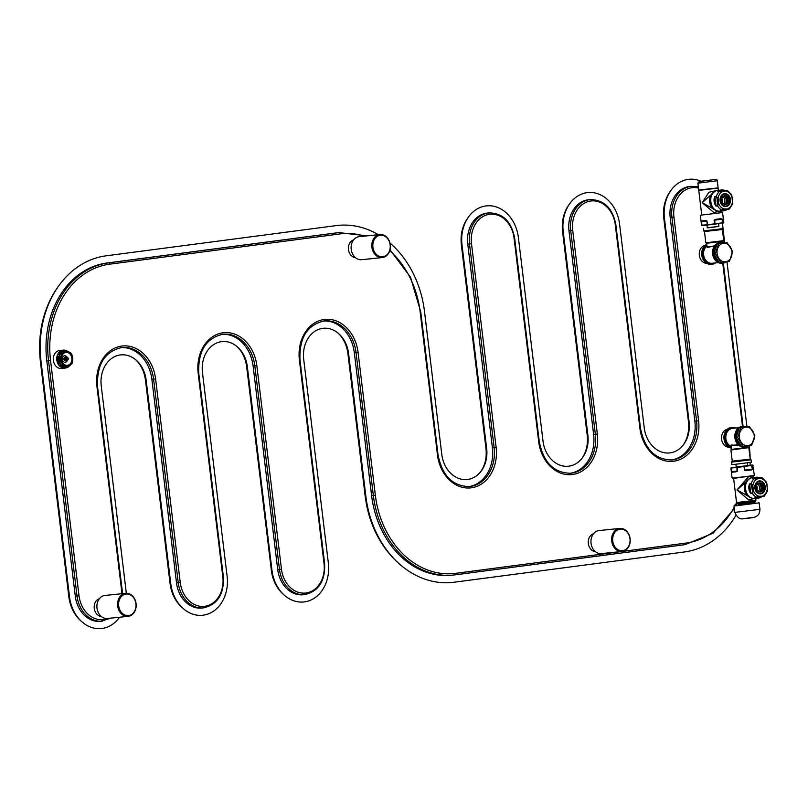 <?xml version="1.0" encoding="UTF-8"?>
<svg xmlns="http://www.w3.org/2000/svg" width="808" height="808" viewBox="0 0 808 808"><rect width="100%" height="100%" fill="white"/><g stroke="black" fill="none" stroke-linecap="round" stroke-linejoin="round"><path stroke-width="1.21" d="M378.397 234.694A96.516 77.285 84.1 0 0 336.249 225.604L106.111 255.823A96.516 77.285 84.1 0 0 59.125 285.315A96.516 77.285 84.1 0 0 41.067 361.701L69.538 596.94A35.491 28.411 84.1 0 0 81.578 621.493A35.491 28.411 84.1 0 0 119.533 617.241M700.94 181.204A35.491 28.411 84.1 0 0 671.105 190.193A35.491 28.411 84.1 0 0 664.459 218.281L689.103 421.887A28.25 22.624 -95.9 0 1 683.82 444.249A28.25 22.624 -95.9 0 1 660.358 451.541A28.25 22.624 -95.9 0 1 644.239 427.786L619.595 224.169A35.491 28.411 84.1 0 0 599.344 194.334A35.491 28.411 84.1 0 0 569.872 203.485A35.491 28.411 84.1 0 0 563.237 231.573L587.881 435.179A28.25 22.624 -95.9 0 1 582.588 457.54A28.25 22.624 -95.9 0 1 559.136 464.832A28.25 22.624 -95.9 0 1 543.006 441.077L518.372 237.471A35.491 28.411 84.1 0 0 498.122 207.626A35.491 28.411 84.1 0 0 468.65 216.786A35.491 28.411 84.1 0 0 462.014 244.874L486.658 448.48A28.25 22.624 -95.9 0 1 481.366 470.842A28.25 22.624 -95.9 0 1 457.914 478.124A28.25 22.624 -95.9 0 1 441.784 454.369L424.483 311.343A96.516 77.285 84.1 0 0 389.941 242.986M750.137 458.348A96.516 77.285 84.1 0 0 749.289 446.127L749.218 445.551M746.945 426.816L726.968 261.701M724.705 242.966L722.958 228.543M722.645 225.988L722.312 223.2M126.189 593.294A35.491 28.411 84.1 0 0 125.897 589.537L101.252 385.931A28.25 22.624 -95.9 0 1 111.645 358.429A28.25 22.624 -95.9 0 1 136.542 360.499A28.25 22.624 -95.9 0 1 146.127 380.043L170.761 583.649A35.491 28.411 84.1 0 0 182.8 608.202A35.491 28.411 84.1 0 0 214.069 610.798A35.491 28.411 84.1 0 0 227.119 576.245L202.475 372.639A28.25 22.624 -95.9 0 1 212.868 345.137A28.25 22.624 -95.9 0 1 237.764 347.198A28.25 22.624 -95.9 0 1 247.349 366.751L271.983 570.357A35.491 28.411 84.1 0 0 284.022 594.91A35.491 28.411 84.1 0 0 315.292 597.496A35.491 28.411 84.1 0 0 328.341 562.954L303.707 359.348A28.25 22.624 -95.9 0 1 314.09 331.846A28.25 22.624 -95.9 0 1 338.986 333.906A28.25 22.624 -95.9 0 1 348.571 353.45L365.883 496.476A96.516 77.285 84.1 0 0 398.617 563.257A96.516 77.285 84.1 0 0 454.106 582.225L684.245 551.995A96.516 77.285 84.1 0 0 735.896 515.393M750.066 465.277A96.516 77.285 84.1 0 0 750.147 462.499M367.105 235.855L338.734 232.593A89.284 71.488 84.1 0 0 337.118 232.785L106.979 263.004A89.284 71.488 84.1 0 0 46.814 360.944L75.285 596.193A28.25 22.624 84.1 0 0 100.606 621.352L110.847 618.13M121.826 593.729A26.805 21.462 84.1 0 0 121.584 590.183L96.95 386.577L97.526 386.487C96.718 364.388 104.808 351.399 121.796 347.511A35.491 28.411 -95.9 0 1 153.591 379.114L178.235 582.72A28.25 22.624 84.1 0 0 203.545 607.879L201.828 608.05A28.25 22.624 84.1 0 1 176.508 582.891L151.864 379.285A35.491 28.411 84.1 0 0 120.937 347.612M96.95 386.577A36.936 29.573 -95.9 0 1 121.836 346.056A36.936 29.573 -95.9 0 1 155.601 378.871L180.245 582.477A26.805 21.462 84.1 0 0 204.747 606.293A26.805 21.462 84.1 0 0 222.816 576.892L198.172 373.276L198.748 373.195C197.94 351.096 206.03 338.098 223.018 334.209A35.491 28.411 -95.9 0 1 254.813 365.812L279.457 569.428A28.25 22.624 84.1 0 0 304.767 594.577L303.05 594.759A28.25 22.624 84.1 0 1 277.73 569.6L253.096 365.994A35.491 28.411 84.1 0 0 222.16 334.32M198.172 373.276A36.936 29.573 -95.9 0 1 223.059 332.765A36.936 29.573 -95.9 0 1 256.823 365.58L281.467 569.185A26.805 21.462 84.1 0 0 305.969 593.001A26.805 21.462 84.1 0 0 324.038 563.59L299.394 359.984L299.97 359.903C299.162 337.794 307.252 324.806 324.24 320.917A35.491 28.411 -95.9 0 1 356.035 352.52L373.346 495.546A89.284 71.488 84.1 0 0 453.349 575.054L451.632 575.225A89.284 71.488 84.1 0 1 371.619 495.728L354.318 352.702A35.491 28.411 84.1 0 0 323.382 321.018M698.334 186.86L689.759 186.476A28.25 22.624 84.1 0 0 670.206 217.524L694.85 421.13L696.567 420.958A35.491 28.411 -95.9 0 1 672.014 459.964C655.207 459.772 644.703 449.228 640.502 428.341L615.858 224.725C612.646 208.222 604.111 199.839 590.254 199.596A28.25 22.624 84.1 0 0 570.711 230.644L595.345 434.25A35.491 28.411 -95.9 0 1 570.791 473.256C553.985 473.064 543.481 462.529 539.279 441.633L514.635 238.027C511.424 221.513 502.889 213.13 489.032 212.888A28.25 22.624 84.1 0 0 469.488 243.935L494.122 447.551A35.491 28.411 -95.9 0 1 469.569 486.547C452.763 486.365 442.259 475.821 438.057 454.924L420.746 311.898L410.494 277.174L390.022 249.813M671.155 460.035A35.491 28.411 84.1 0 0 694.85 421.13M590.254 199.596L588.537 199.768A28.25 22.624 84.1 0 0 568.984 230.825L593.617 434.431L597.354 434.017A36.936 29.573 -95.9 0 1 572.468 474.528A36.936 29.573 -95.9 0 1 538.704 441.713L514.06 238.108A26.805 21.462 84.1 0 0 489.557 214.292A26.805 21.462 84.1 0 0 471.498 243.703L496.132 447.309A36.936 29.573 -95.9 0 1 471.246 487.82A36.936 29.573 -95.9 0 1 437.481 455.015L420.17 311.979A87.83 70.326 84.1 0 0 389.779 250.682M569.933 473.326A35.491 28.411 84.1 0 0 593.617 434.431M489.032 212.888L487.305 213.059A28.25 22.624 84.1 0 0 467.761 244.117L492.395 447.723L496.132 447.309M468.711 486.618A35.491 28.411 84.1 0 0 492.395 447.723M99.414 598.688A9.039 7.242 84.1 0 0 94.243 608.192A9.039 7.242 84.1 0 0 101.232 616.454M353.631 239.885A9.039 7.242 84.1 0 0 348.46 249.399A9.039 7.242 84.1 0 0 355.459 257.661M593.466 533.795A9.039 7.242 84.1 0 0 588.295 543.309A9.039 7.242 84.1 0 0 595.284 551.571M59.812 350.48A9.039 7.242 84.1 0 0 59.651 350.49A9.039 7.242 84.1 0 0 59.479 350.51A9.039 7.242 84.1 0 0 53.379 360.328A9.039 7.242 84.1 0 0 61.489 368.488A9.039 7.242 84.1 0 0 61.66 368.468M704.98 245.481A9.039 7.242 84.1 0 0 699.324 255.126A9.039 7.242 84.1 0 0 706.818 263.408M727.23 429.341A9.039 7.242 84.1 0 0 721.574 438.976A9.039 7.242 84.1 0 0 729.069 447.268M107.575 618.463A11.575 9.272 -95.9 0 1 107.363 618.484A11.575 9.272 -95.9 0 1 96.98 608.05A11.575 9.272 -95.9 0 1 104.798 595.476A11.575 9.272 -95.9 0 1 105 595.456A11.575 9.272 -95.9 0 1 105.212 595.435M125.493 593.355A11.575 9.272 84.1 0 0 117.675 605.919A11.575 9.272 84.1 0 0 128.058 616.363A11.575 9.272 84.1 0 0 128.27 616.332A11.575 9.272 84.1 0 0 136.087 603.768A11.575 9.272 84.1 0 0 125.695 593.335A11.575 9.272 84.1 0 0 125.493 593.355M128.613 615.575A10.857 8.686 84.1 0 0 135.926 603.667A10.857 8.686 84.1 0 0 126.008 594.031A10.857 8.686 84.1 0 0 118.695 605.929A10.857 8.686 84.1 0 0 128.613 615.575M382.841 256.782A10.857 8.686 84.1 0 0 390.153 244.874A10.857 8.686 84.1 0 0 380.235 235.229A10.857 8.686 84.1 0 0 372.912 247.137A10.857 8.686 84.1 0 0 382.841 256.782M622.665 550.682A10.857 8.686 84.1 0 0 629.977 538.785A10.857 8.686 84.1 0 0 620.059 529.139A10.857 8.686 84.1 0 0 612.747 541.047A10.857 8.686 84.1 0 0 622.665 550.682M382.497 257.54A11.575 9.272 84.1 0 0 390.304 244.976A11.575 9.272 84.1 0 0 379.922 234.532A11.575 9.272 84.1 0 0 379.709 234.562A11.575 9.272 84.1 0 0 371.892 247.127A11.575 9.272 84.1 0 0 382.285 257.57A11.575 9.272 84.1 0 0 382.497 257.54M361.802 259.661A11.575 9.272 -95.9 0 1 361.59 259.691A11.575 9.272 -95.9 0 1 351.197 249.248A11.575 9.272 -95.9 0 1 359.015 236.683A11.575 9.272 -95.9 0 1 359.227 236.663A11.575 9.272 -95.9 0 1 359.439 236.643M622.322 551.45A11.575 9.272 84.1 0 0 630.139 538.885A11.575 9.272 84.1 0 0 619.746 528.442A11.575 9.272 84.1 0 0 619.544 528.462A11.575 9.272 84.1 0 0 611.727 541.037A11.575 9.272 84.1 0 0 622.11 551.47A11.575 9.272 84.1 0 0 622.322 551.45M601.627 553.571A11.575 9.272 -95.9 0 1 601.425 553.601A11.575 9.272 -95.9 0 1 591.032 543.158A11.575 9.272 -95.9 0 1 598.849 530.593A11.575 9.272 -95.9 0 1 599.061 530.563A11.575 9.272 -95.9 0 1 599.263 530.543M59.327 356.227A8.686 6.949 -95.9 0 1 59.843 354.611L64.307 350.45A8.686 6.949 -95.9 0 1 65.004 350.308A8.686 6.949 -95.9 0 1 65.155 350.288A9.039 7.242 84.1 0 0 63.095 350.137A9.039 7.242 84.1 0 0 62.933 350.157A9.039 7.242 84.1 0 0 56.823 359.974A9.039 7.242 84.1 0 0 64.943 368.135A9.039 7.242 84.1 0 0 65.105 368.115A9.039 7.242 84.1 0 0 66.923 367.569A8.686 6.949 -95.9 0 1 66.377 367.589L61.065 364.711A8.686 6.949 -95.9 0 1 60.176 363.277L59.327 356.227L58.297 356.338L59.146 363.388A8.686 6.949 -95.9 0 1 58.297 356.338M60.176 363.277L59.146 363.388M64.903 367.771A8.686 6.949 84.1 0 1 57.115 359.944A8.686 6.949 84.1 0 1 62.974 350.521A8.686 6.949 -95.9 0 1 63.135 350.5L65.155 350.288A8.686 6.949 -95.9 0 1 65.711 350.258L71.023 353.147A8.686 6.949 -95.9 0 1 71.912 354.581L72.76 361.631A8.686 6.949 -95.9 0 1 72.245 363.246L67.781 367.408A8.686 6.949 -95.9 0 1 67.084 367.549A8.686 6.949 -95.9 0 1 66.933 367.569L64.903 367.771A8.686 6.949 84.1 0 0 65.064 367.751M67.599 366.398A7.595 6.08 -95.9 0 1 60.661 359.651A7.595 6.08 -95.9 0 1 65.781 351.318A7.595 6.08 -95.9 0 1 72.72 358.065A7.595 6.08 -95.9 0 1 67.599 366.398M65.741 351.278L65.195 350.561L65.741 351.278M66.377 367.589L65.347 367.701A8.686 6.949 -95.9 0 1 60.034 364.812L61.065 364.711M59.843 354.611L58.812 354.722A8.686 6.949 -95.9 0 1 63.266 350.551L64.307 350.45M58.812 354.722L63.266 350.551M65.347 367.701L60.034 364.812M65.913 352.399A6.514 5.212 84.1 0 0 61.519 359.54A6.514 5.212 84.1 0 0 67.478 365.327A6.514 5.212 -95.9 0 0 71.862 358.186A6.514 5.212 -95.9 0 0 65.913 352.399M66.791 356.884A3.252 2.606 -95.9 0 0 64.529 355.813A3.252 2.606 84.1 0 0 62.337 359.378A3.252 2.606 84.1 0 0 65.317 362.277A3.252 2.606 -95.9 0 0 67.205 360.762M65.115 360.641A1.616 1.293 -95.9 0 1 64.792 357.439M66.741 360.822L66.064 361.216L63.973 359.196L65.983 356.641L66.842 360.812L65.054 359.085L66.367 356.934M65.054 359.085L63.973 359.196M66.539 361.166L67.357 360.752L66.892 356.873L68.67 358.611L67.357 360.752M65.983 356.641L66.892 356.873M731.23 446.652A9.403 7.535 -95.9 0 1 725.816 436.613A9.403 7.535 -95.9 0 1 732.381 428.412L738.684 427.765M737.977 444.602L731.129 445.794M738.633 445.218L731.038 445.056L731.331 449.753L734.694 449.268M731.381 449.733L748.339 447.683M732.26 461.136L750.056 459.166L732.26 461.136L730.907 450.006L748.663 447.672M718.352 262.62L712.05 263.267A9.403 7.535 -95.9 0 1 703.627 254.894A9.403 7.535 84.1 0 1 706.929 245.854M707.04 246.783L714.1 246.521M723.312 242.683L723.14 241.259L706.616 243.258L707.141 247.581L714.605 245.743M723.786 240.632L705.839 242.804L723.786 240.632L722.291 229.371M722.443 229.502L704.606 231.512M743.067 446.349L741.532 446.511L736.088 437.734L739.27 427.836L749.43 426.543L740.805 427.674L737.623 437.582L743.067 446.349L751.692 445.218L754.874 435.31L749.43 426.543M739.27 427.836L740.805 427.674M736.088 437.734L737.623 437.582M747.895 445.663A9.332 7.474 84.1 0 0 754.187 435.421A9.332 7.474 84.1 0 0 745.653 427.129A9.332 7.474 84.1 0 0 739.36 437.37A9.332 7.474 84.1 0 0 747.895 445.663M720.817 262.489L719.282 262.651L713.838 253.884L717.019 243.976L727.18 242.683L718.554 243.814L715.373 253.722L720.817 262.489L729.442 261.358L732.624 251.46L727.18 242.683M717.019 243.976L718.554 243.814M713.838 253.884L715.373 253.722M725.645 261.802A9.332 7.474 84.1 0 0 731.937 251.561A9.332 7.474 84.1 0 0 723.402 243.269A9.332 7.474 84.1 0 0 717.11 253.51A9.332 7.474 84.1 0 0 725.645 261.802M749.44 478.801L736.977 489.971L751.43 497.95M752.379 477.629L749.551 476.468M748.693 476.579L736.977 489.971L748.562 499.778L754.743 498.475M739.754 503.536L738.078 504.697L754.955 502.657C755.015 501.839 754.187 501.616 752.45 501.99M738.068 504.616L754.935 502.546M751.036 459.772L731.644 462.115L731.947 464.63L733.886 464.479L751.339 462.287L751.036 459.772L732.008 462.075L732.412 461.257M731.917 461.358L750.087 459.116M732.24 472.306L731.492 471.64L732.24 472.306L737.159 471.458M731.654 472.024L731.058 468.044L743.895 466.62L744.936 470.539L752.278 469.569M731.371 467.64L744.259 466.196L744.956 470.125L752.056 469.196L746.562 470.286L751.299 470.034M744.936 470.539L746.744 470.64M736.906 467.075L737.068 471.266L732.533 471.902L735.664 471.953M757.035 489.759A5.06 4.06 84.1 0 0 756.621 485.669M758.52 491.395A5.06 4.06 84.1 0 0 757.742 483.76M759.773 491.87A5.787 4.636 84.1 0 0 758.874 483.043M760.48 483.628A5.06 4.06 -95.9 0 1 761.237 490.971M758.924 483.033A5.06 4.06 -95.9 0 1 761.479 487.234A5.06 4.06 -95.9 0 1 759.833 491.87M759.49 482.891A4.525 3.616 -95.9 0 1 759.57 482.881A4.525 3.616 -95.9 0 1 763.631 486.961A4.525 3.616 -95.9 0 1 760.58 491.87A4.525 3.616 84.1 0 1 760.5 491.88A4.525 3.616 84.1 0 1 756.44 487.8A4.525 3.616 84.1 0 1 759.49 482.891M758.954 483.022A4.525 3.616 -95.9 0 1 762.378 487.143A4.525 3.616 -95.9 0 1 759.863 491.88M759.429 481.447A5.969 4.777 -95.9 0 1 764.782 486.83A5.969 4.777 -95.9 0 1 760.752 493.304A5.969 4.777 84.1 0 1 760.641 493.324A5.969 4.777 84.1 0 1 755.288 487.941A5.969 4.777 84.1 0 1 759.318 481.457A5.969 4.777 -95.9 0 1 759.429 481.447L758.56 481.538A5.969 4.777 -95.9 0 0 758.46 481.548A5.969 4.777 84.1 0 0 757.864 481.669M759.076 493.415A5.969 4.777 84.1 0 0 759.783 493.405A5.969 4.777 84.1 0 0 759.894 493.395M749.491 484.022L748.865 485.972L749.662 484.164A0.727 0.576 84.1 0 1 749.683 483.83L751.198 483.679L752.834 485.78L753.45 490.799L752.349 493.213A10.494 8.403 84.1 0 0 756.48 497.233L754.965 497.385A0.727 0.576 84.1 0 0 755.227 497.435L760.651 497.425L762.328 496.506M760.358 477.871L758.227 477.336A10.494 8.403 84.1 0 0 756.167 477.235A10.494 8.403 84.1 0 0 755.975 477.255A10.494 8.403 84.1 0 0 753.813 477.922L752.713 478.78M754.965 497.465L756.49 497.627A10.13 8.11 84.1 0 0 760.752 497.061L758.308 498.112A10.494 8.403 84.1 0 0 758.49 498.082A10.494 8.403 84.1 0 0 760.651 497.425M751.167 484.012L752.44 490.921L753.45 490.799A9.039 7.242 84.1 0 0 759.065 496.264L758.732 497.031L756.753 497.274A0.727 0.576 84.1 0 0 756.753 497.274L755.227 497.435A0.727 0.576 84.1 0 0 755.238 497.435L756.722 497.274A0.727 0.576 84.1 0 1 756.48 497.233L759.065 496.264L764.307 496.173L767.519 490.88L766.913 483.921L766.438 482.033L762.065 477.73L756.985 479.033L754.238 478.72A10.494 8.403 84.1 0 0 751.198 483.679A0.727 0.576 84.1 0 0 751.167 484.012L749.662 484.164L750.733 493.052L750.016 491.335A10.13 8.11 84.1 0 1 749.37 486.002L749.531 491.486L750.602 493.223M767.378 488.961L767.236 488.991A9.039 7.242 84.1 0 1 763.085 495.738L764.307 496.173M761.873 477.71A0.727 0.576 84.1 0 0 761.611 477.669L760.49 477.831L761.005 478.498A9.039 7.242 84.1 0 1 766.63 483.962L766.004 481.73M761.611 477.669L760.106 477.821A0.727 0.576 84.1 0 0 760.086 477.821L758.409 477.669A10.13 8.11 84.1 0 0 754.147 478.235L752.985 478.76A0.727 0.576 84.1 0 0 752.733 478.871L754.238 478.72A0.727 0.576 -95.9 0 1 754.49 478.599L761.601 477.669A0.727 0.576 84.1 0 0 761.601 477.669L762.065 477.73M760.197 477.831L758.268 477.346L753.813 477.922M752.905 477.568A10.494 8.403 84.1 0 0 752.713 477.589L758.227 477.336M758.874 481.336A6.151 4.929 -95.9 0 1 759.803 481.427M761.015 493.264A6.151 4.929 -95.9 0 1 760.126 493.547M714.676 191.526L702.213 202.697L716.666 210.676M717.615 190.355L708.899 192.254L702.213 202.697L713.807 212.494L719.979 211.191M718.464 223.715L718.797 226.472L708.454 227.775L707.303 227.866L706.97 225.109M718.787 226.371L707.293 227.765M722.746 225.998L723.049 228.512L716.433 229.442L703.657 230.856L703.354 228.341M722.695 228.593L722.776 229.27L716.403 230.169L704.101 231.532L704.02 230.856M721.938 218.847L720.645 219.059L722.251 219.2L722.251 222.857L714.525 223.867L707.808 224.664L706.818 220.736L701.314 221.301M701.445 221.483L702.202 221.251L701.253 221.705L701.526 225.291L700.314 215.231L722.574 212.534L723.796 222.594L714.979 224.169L714.706 220.2L714.09 220.271L716.322 219.271L714.595 219.806M702.172 221.261L705.243 220.584L701.819 220.938M706.818 220.736L705.243 220.584M723.332 222.988L722.423 223.19L722.251 219.2L714.09 220.271L714.504 224.23L702.051 225.614L701.516 221.675L706.849 221.129L707.283 224.725L701.526 225.291M722.978 196.485A5.06 4.06 -95.9 0 1 723.756 204.121M721.857 198.394A5.06 4.06 -95.9 0 1 722.271 202.475M724.109 195.768A5.787 4.636 -95.9 0 1 725.008 204.586M726.473 203.697A5.06 4.06 84.1 0 0 725.715 196.354M725.069 204.596A5.06 4.06 84.1 0 0 726.715 199.96A5.06 4.06 84.1 0 0 724.16 195.748A4.525 3.616 84.1 0 1 727.614 199.869A4.525 3.616 84.1 0 1 725.099 204.596M725.816 204.596A4.525 3.616 -95.9 0 1 725.736 204.606A4.525 3.616 -95.9 0 1 721.675 200.525A4.525 3.616 -95.9 0 1 724.726 195.617A4.525 3.616 84.1 0 1 724.806 195.607A4.525 3.616 84.1 0 1 728.866 199.687A4.525 3.616 84.1 0 1 725.816 204.596M723.907 194.243A5.969 4.777 84.1 0 0 723.796 194.253A5.969 4.777 84.1 0 0 723.695 194.273A5.969 4.777 -95.9 0 0 723.099 194.395M725.13 206.121A5.969 4.777 -95.9 0 1 725.018 206.131A5.969 4.777 -95.9 0 1 724.311 206.141M724.665 194.173A5.969 4.777 84.1 0 1 730.018 199.546A5.969 4.777 84.1 0 1 725.988 206.03A5.969 4.777 -95.9 0 1 725.877 206.04A5.969 4.777 -95.9 0 1 720.524 200.657A5.969 4.777 -95.9 0 1 724.554 194.183A5.969 4.777 84.1 0 1 724.665 194.173L723.796 194.253M725.594 190.587L719.049 190.637L717.948 191.506M721.483 210.726L720.201 210.11L721.483 210.726A10.494 8.403 84.1 0 0 723.544 210.827A10.494 8.403 84.1 0 0 723.726 210.807A10.494 8.403 84.1 0 0 725.887 210.141L727.564 209.222M715.837 205.949L714.767 204.202L715.969 205.767A0.727 0.576 84.1 0 0 716.07 206.091L717.585 205.939A10.494 8.403 84.1 0 0 721.716 209.949L724.301 208.989L729.533 208.898L732.755 203.606L732.614 201.687M714.1 198.687L714.918 196.546L714.1 198.687A10.494 8.403 84.1 0 0 714.767 204.202M720.201 210.191L720.473 210.151A0.727 0.576 84.1 0 1 720.201 210.11L721.716 209.949A0.727 0.576 84.1 0 0 721.978 209.999L727.988 209.222L728.321 208.464A9.039 7.242 84.1 0 0 732.472 201.717L731.674 194.748L727.301 190.446L722.221 191.749L721.706 191.082L718.221 191.476L725.321 190.547A0.727 0.576 84.1 0 0 725.342 190.547L723.645 190.395A10.13 8.11 84.1 0 0 719.383 190.951L718.221 191.476A0.727 0.576 84.1 0 0 717.969 191.597L719.474 191.435A10.494 8.403 84.1 0 0 716.423 196.394L718.07 198.495L718.686 203.525L717.585 205.939A0.727 0.576 -95.9 0 1 717.484 205.616L715.969 205.767L714.898 196.889L716.403 196.738L717.07 198.617L717.484 205.616M725.433 190.547L723.463 190.062A10.494 8.403 84.1 0 0 721.403 189.961A10.494 8.403 84.1 0 0 721.211 189.981A10.494 8.403 84.1 0 0 719.049 190.637M727.301 190.446L726.846 190.385A0.727 0.576 84.1 0 0 726.846 190.385L725.342 190.547L726.836 190.395L725.725 190.547L726.24 191.223A9.039 7.242 84.1 0 1 731.866 196.687L731.24 194.455M718.14 190.294A10.494 8.403 84.1 0 0 717.948 190.314L723.463 190.062M717.07 198.617L718.07 198.495A9.039 7.242 84.1 0 1 722.221 191.749L719.474 191.435A0.727 0.576 -95.9 0 1 719.726 191.324M716.403 196.738A0.727 0.576 84.1 0 1 716.423 196.394L714.918 196.546A0.727 0.576 84.1 0 0 714.898 196.889L714.726 196.748M725.887 210.141L721.726 210.343A10.13 8.11 84.1 0 0 725.988 209.787L727.513 209.252M725.362 206.262A6.151 4.929 84.1 0 0 726.251 205.989M725.039 194.152A6.151 4.929 84.1 0 0 724.109 194.061M734.664 505.111L734.028 505.919L736.543 505.717L759.166 502.869L759.954 509.343C759.57 518.231 752.995 517.615 743.815 518.625C740.148 519.716 737.149 517.635 734.815 512.383L759.954 509.343M41.067 361.701L40.461 361.731A94.99 76.063 -95.9 0 1 58.227 286.547L59.125 285.315M40.461 361.711L68.872 596.971L69.538 596.94M81.578 621.493L80.447 620.463A33.966 27.189 -95.9 0 1 68.922 596.971M146.127 380.043L145.511 380.073A29.775 23.846 84.1 0 0 135.976 359.994M145.511 380.053L170.094 583.679L170.761 583.649M182.8 608.202L181.669 607.172A33.966 27.189 -95.9 0 1 170.155 583.679M247.349 366.751L246.733 366.771A29.775 23.846 84.1 0 0 237.198 346.703M246.733 366.761L271.377 570.387L246.672 366.771C245.501 358.207 242.158 351.349 236.633 346.167M271.367 570.367L271.316 570.377C272.589 579.972 276.447 587.8 282.891 593.88A33.966 27.189 -95.9 0 1 271.377 570.387L271.983 570.357M348.571 353.45L347.955 353.48A29.775 23.846 84.1 0 0 338.421 333.411M347.955 353.46L365.206 496.506L365.883 496.476M398.617 563.257L397.496 562.227A94.99 76.063 -95.9 0 1 365.267 496.506M664.459 218.281L663.853 218.311A33.966 27.189 -95.9 0 1 670.206 191.425L671.105 190.193M663.843 218.291L688.487 421.917L663.792 218.311C662.691 208.111 664.832 199.152 670.206 191.425M688.487 421.897L688.426 421.917C689.365 431.048 687.527 438.906 682.922 445.481M689.103 421.887L688.487 421.917A29.775 23.846 84.1 0 1 683.366 444.854M563.237 231.573L562.631 231.603A33.966 27.189 -95.9 0 1 568.984 204.727L569.872 203.485M562.62 231.583L587.204 435.209L587.881 435.179M582.144 458.146A29.775 23.846 84.1 0 0 587.264 435.209M462.014 244.874L461.398 244.895A33.966 27.189 -95.9 0 1 467.751 218.019L468.65 216.786M461.398 244.885L485.982 448.501L486.658 448.48M480.922 471.438A29.775 23.846 84.1 0 0 486.042 448.511M106.979 263.004L108.706 262.832A89.284 71.488 84.1 0 0 48.541 360.772L77.013 596.011A28.25 22.624 84.1 0 0 102.323 621.17M46.814 360.944L50.55 360.53L79.022 595.769A26.805 21.462 84.1 0 0 107.848 618.433M364.499 236.118A87.83 70.326 84.1 0 0 339.875 233.956L109.747 264.176A1.444 0.869 -97.5 0 0 108.706 262.832L338.845 232.603A89.284 71.488 84.1 0 1 340.451 232.421M109.747 264.176A87.83 70.326 84.1 0 0 50.55 360.53M698.486 188.082A26.805 21.462 84.1 0 0 673.943 217.11L698.577 420.716A36.936 29.573 -95.9 0 1 673.69 461.237A36.936 29.573 -95.9 0 1 639.926 428.422L615.292 224.816A26.805 21.462 84.1 0 0 590.779 201A26.805 21.462 84.1 0 0 572.721 230.401L597.354 434.017M742.512 426.392L722.756 263.156M622.443 551.43L685.79 543.117A87.83 70.326 84.1 0 0 734.199 507.323M735.442 504.96A87.83 70.326 84.1 0 0 736.573 502.637M299.394 359.984A36.936 29.573 -95.9 0 1 324.291 319.473A36.936 29.573 -95.9 0 1 358.055 352.278L375.356 495.314A87.83 70.326 84.1 0 0 455.651 573.337L622.2 551.46M79.022 595.769L75.285 596.193M121.584 590.183L122.16 590.092L97.526 386.487M155.601 378.871L151.864 379.285M180.245 582.477L176.508 582.891M222.816 576.892L223.382 576.801L198.748 373.195M256.823 365.58L253.096 365.994M281.467 569.185L277.73 569.6M324.038 563.59L324.614 563.509L299.97 359.903M358.055 352.278L354.318 352.702M375.356 495.314L371.619 495.728M455.651 573.337A1.444 0.869 82.5 0 1 454.975 574.862L453.349 575.054A89.284 71.488 84.1 0 0 454.965 574.862A1.444 0.869 82.5 0 1 454.965 574.862L685.113 544.632A1.444 0.869 82.5 0 1 685.103 544.632L454.995 574.862M685.79 543.117A1.444 0.869 82.5 0 1 685.113 544.632L713.09 533.219L734.351 508.565M691.476 186.294A28.25 22.624 84.1 0 0 671.933 217.352L696.567 420.958L698.577 420.716M673.943 217.11L670.206 217.524M639.926 428.422L640.502 428.341M615.292 224.816L615.858 224.725M572.721 230.401L568.984 230.825M538.704 441.713L539.279 441.633M514.06 238.108L514.635 238.027M471.498 243.703L467.761 244.117M437.481 455.015L438.057 454.924M420.17 311.979L420.746 311.898M339.875 233.956A1.444 0.869 -97.5 0 0 338.845 232.603L337.118 232.785M735.704 428.078A10.312 8.252 84.1 0 0 725.109 438.855A10.312 8.252 84.1 0 0 731.351 447.652M731.21 427.553C726.15 428.725 723.756 432.533 724.008 438.966L731.412 448.127A10.383 8.312 -95.9 0 1 724.019 438.966A10.383 8.312 -95.9 0 1 731.21 427.553L735.805 428.068A10.383 8.312 84.1 0 0 732.2 427.452A10.383 8.312 84.1 0 0 725.018 438.865A10.383 8.312 84.1 0 0 731.361 447.753M706.808 244.844A10.312 8.252 84.1 0 0 702.869 254.995A10.312 8.252 84.1 0 0 715.373 262.933M706.798 244.753A10.383 8.312 84.1 0 0 702.768 255.005A10.383 8.312 84.1 0 0 712.07 264.246A10.383 8.312 84.1 0 0 715.474 262.923L711.08 264.347A10.383 8.312 -95.9 0 1 701.768 255.106A10.383 8.312 -95.9 0 1 706.748 244.319L701.758 255.106C702.96 261.196 706.071 264.277 711.08 264.347M747.925 446.107L748.077 447.38L731.563 449.379M748.077 447.38L731.351 449.743M739.027 428.331A10.312 8.252 84.1 0 0 735.997 437.734A10.312 8.252 84.1 0 0 741.138 446.046M742.017 446.46A10.312 8.252 84.1 0 0 748.551 445.642M746.42 426.887A10.312 8.252 84.1 0 0 739.684 427.775M739.138 428.099A10.383 8.312 84.1 0 0 735.896 437.744A10.383 8.312 84.1 0 0 741.3 446.228M741.825 446.481A10.383 8.312 84.1 0 0 745.198 446.996A10.383 8.312 84.1 0 0 748.642 445.632L744.208 447.097A10.383 8.312 -95.9 0 1 734.906 437.845A10.383 8.312 -95.9 0 1 742.087 426.432L743.087 426.331A10.383 8.312 84.1 0 0 739.502 427.806M743.087 426.331L746.531 426.876A10.383 8.312 84.1 0 0 743.087 426.331L723.332 263.085M716.777 244.471A10.312 8.252 84.1 0 0 713.747 253.874A10.312 8.252 84.1 0 0 718.888 262.186M719.766 262.6A10.312 8.252 84.1 0 0 726.301 261.782M724.18 243.026A10.312 8.252 84.1 0 0 717.433 243.915M716.888 244.238A10.383 8.312 84.1 0 0 713.646 253.884A10.383 8.312 84.1 0 0 719.049 262.378M719.575 262.62A10.383 8.312 84.1 0 0 722.958 263.135A10.383 8.312 84.1 0 0 726.392 261.772L721.958 263.236A10.383 8.312 -95.9 0 1 712.656 253.985A10.383 8.312 -95.9 0 1 719.847 242.582C714.787 243.753 712.393 247.551 712.646 253.995C713.848 260.085 716.959 263.166 721.958 263.236M719.938 242.572L724.281 243.016A10.383 8.312 84.1 0 0 720.837 242.481A10.383 8.312 84.1 0 0 717.251 243.945M754.288 500.475L738.199 502.424M736.3 504.828L737.29 502.758L755.329 500.435M754.591 501.566L739.32 503.525L755.349 501.374L737.391 503.546L737.179 502.637M748.834 496.264A9.403 7.535 -95.9 0 1 744.895 489.153A9.403 7.535 -95.9 0 1 747.269 480.962M749.804 497.051A9.555 7.646 -95.9 0 1 744.693 489.173A9.555 7.646 -95.9 0 1 748.046 479.992M748.329 479.71A9.625 7.706 84.1 0 0 744.633 489.183A9.625 7.706 84.1 0 0 750.137 497.274M749.036 479.094A9.767 7.817 84.1 0 0 744.431 489.204A9.767 7.817 84.1 0 0 750.945 497.738M755.712 498.374L755.935 500.202L736.543 502.556L733.614 478.346M730.907 468.034L732.119 478.094L746.784 476.468L754.389 475.397L752.682 465.024M737.3 467.034L737.623 471.003L737.098 471.064L731.765 471.609L731.573 467.62M743.794 466.256L753.167 465.347M751.692 465.226L752.49 469.135L751.369 465.267L752.612 465.024L747.723 465.519L752.43 465.034M744.259 466.196L751.369 465.267M736.24 466.984L747.733 465.6M732.119 478.094L752.985 475.872M752.713 477.589L752.713 477.589A10.494 8.403 84.1 0 0 752.521 477.609A10.494 8.403 84.1 0 0 745.441 489.002A10.494 8.403 84.1 0 0 754.854 498.465A10.494 8.403 84.1 0 0 755.046 498.435M748.865 485.972A10.494 8.403 84.1 0 0 749.531 491.486M756.248 498.001A10.494 8.403 84.1 0 0 758.308 498.112L754.854 498.465C744.158 500.172 741.724 478.417 752.521 477.609M752.248 492.89A0.727 0.576 -95.9 0 0 752.349 493.213L750.834 493.375A0.727 0.576 84.1 0 1 750.733 493.052L752.248 492.89L752.44 490.921M760.49 477.831L756.47 478.356L756.985 479.033A9.039 7.242 84.1 0 0 752.834 485.78L751.834 485.891M760.823 493.85A6.514 5.212 84.1 0 0 765.206 486.709A6.514 5.212 84.1 0 0 759.257 480.922A6.514 5.212 84.1 0 0 754.864 488.062A6.514 5.212 84.1 0 0 760.823 493.85M758.742 497.031L763.853 496.344M756.742 497.274L762.752 496.496M767.519 490.88L766.772 483.931M756.47 478.356L754.49 478.599M762.691 482.578A6.151 4.929 84.1 0 0 759.197 481.285A6.151 4.929 84.1 0 0 759.086 481.305A6.151 4.929 84.1 0 0 754.935 487.981A6.151 4.929 84.1 0 0 760.449 493.526A6.151 4.929 84.1 0 0 760.56 493.506A6.151 4.929 84.1 0 0 763.611 491.547M718.16 188.082L698.769 190.425L717.948 187.941L718.423 190.264M714.07 208.989A9.403 7.535 -95.9 0 1 710.131 201.879A9.403 7.535 -95.9 0 1 712.505 193.688M715.04 209.777A9.555 7.646 -95.9 0 1 709.929 201.899A9.555 7.646 -95.9 0 1 713.282 192.718M713.565 192.425A9.625 7.706 84.1 0 0 709.868 201.909A9.625 7.706 84.1 0 0 715.373 209.999M714.272 191.819A9.767 7.817 84.1 0 0 709.666 201.929A9.767 7.817 84.1 0 0 716.181 210.454M700.799 181.356L714.009 179.618L700.799 181.356M699.819 182.941L697.88 183.103L699.183 181.467L714.04 179.618C716.12 179.053 717.201 179.427 717.272 180.75L699.819 182.941M717.474 187.981L698.718 189.991L697.88 183.103M720.645 219.059L716.231 219.635L720.645 219.059M720.877 218.665L716.322 219.271M723.796 222.594L702.273 225.594M722.574 212.534L700.314 215.231M727.543 209.252L723.544 210.827L720.09 211.181C709.394 212.898 706.96 191.132 717.756 190.334L717.948 190.314A10.494 8.403 84.1 0 0 717.756 190.334A10.494 8.403 84.1 0 0 710.676 201.727A10.494 8.403 84.1 0 0 720.09 211.181A10.494 8.403 84.1 0 0 720.281 211.161M714.605 198.728L715.252 204.05A10.13 8.11 84.1 0 1 714.605 198.728M717.676 203.646L718.686 203.525A9.039 7.242 84.1 0 0 724.301 208.989L723.958 209.747L729.089 209.06M724.493 193.637A6.514 5.212 84.1 0 0 720.1 200.788A6.514 5.212 84.1 0 0 726.059 206.565A6.514 5.212 84.1 0 0 730.442 199.424A6.514 5.212 84.1 0 0 724.493 193.637M725.725 190.547L721.706 191.082M721.958 209.999L720.473 210.151A0.727 0.576 84.1 0 0 720.473 210.151L721.978 209.999A0.727 0.576 84.1 0 0 721.988 209.999L723.968 209.747M729.533 208.898L727.978 209.222M732.755 203.606L732.008 196.657M727.927 195.304A6.151 4.929 84.1 0 0 724.433 194.011A6.151 4.929 84.1 0 0 724.322 194.021A6.151 4.929 84.1 0 0 720.17 200.697A6.151 4.929 84.1 0 0 725.685 206.242A6.151 4.929 84.1 0 0 725.796 206.232A6.151 4.929 84.1 0 0 728.846 204.273M743.946 518.605L752.561 517.474M80.447 620.463C74.003 614.393 70.134 606.555 68.872 596.971L40.4 361.721C37.35 333.037 43.299 307.979 58.227 286.547M181.669 607.172C175.225 601.091 171.357 593.264 170.094 583.679L145.45 380.063C144.279 371.508 140.925 364.64 135.411 359.469M282.891 593.88L284.022 594.91M397.496 562.227C379.568 545.36 368.812 523.453 365.206 496.506L347.894 353.48C346.723 344.915 343.38 338.047 337.855 332.876M581.699 458.782C586.305 452.197 588.143 444.339 587.204 435.209L562.57 231.603C561.469 221.402 563.61 212.443 568.984 204.727M480.467 472.074C485.083 465.489 486.921 457.631 485.982 448.501L461.348 244.895C460.247 234.694 462.388 225.735 467.751 218.019M122.412 593.668L122.16 590.092M203.545 607.879C217.524 604.586 224.139 594.234 223.382 576.801M304.767 594.577C318.746 591.294 325.361 580.932 324.614 563.509M745.713 448.117L745.582 446.945M718.888 226.361L718.565 223.695M107.363 618.484L128.058 616.363M105 595.456L125.695 593.335M361.59 259.691L382.285 257.57M359.227 236.663L379.922 234.532M601.425 553.601L622.11 551.47M599.061 530.563L619.746 528.442M61.489 368.488L64.943 368.135M59.651 350.49L63.095 350.137M750.208 458.964L748.865 447.824M704.485 231.674L705.839 242.804M744.208 447.097C739.209 447.016 736.098 443.935 734.896 437.845C734.634 431.411 737.037 427.614 742.087 426.432M739.31 503.525L737.391 503.546M755.349 501.374L755.248 500.576M753.187 477.538L753.005 475.993M755.935 500.202L736.543 502.556M753.157 502.869L753.793 501.899L739.017 503.687L739.865 504.485M747.41 462.873L747.743 465.681M735.916 464.257L736.25 467.064M750.592 459.096L750.683 459.813M748.147 465.953L735.937 467.428M734.674 478.235L754.389 475.397M760.641 493.324L759.783 493.405M760.449 493.526C752.692 493.042 754.076 481.528 759.086 481.305L759.197 481.285M720.948 211.1L721.11 212.413M698.769 190.425L701.708 214.766M700.92 190.092L698.718 189.991M718.11 187.648L717.272 180.75M725.877 206.04L725.018 206.131M724.433 194.011L724.322 194.021C719.312 194.253 717.928 205.767 725.685 206.242M758.359 502.243L759.166 502.869M734.028 505.919L734.815 512.383"/></g></svg>
